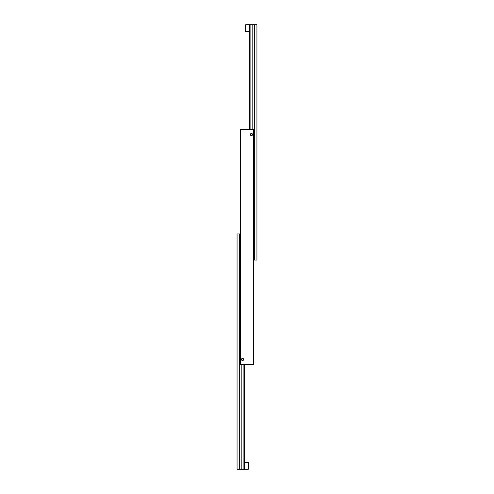 <?xml version="1.0" encoding="UTF-8"?>
<svg xmlns="http://www.w3.org/2000/svg" width="494" height="494" viewBox="0 0 494 494"><rect width="100%" height="100%" fill="white"/><g stroke="black" fill="none" stroke-linecap="round" stroke-linejoin="round"><path stroke-width="0.74" d="M241.473 359.459A1.081 1.081 0 0 1 242.554 358.378A1.081 1.081 0 0 1 243.635 359.459A1.081 1.081 0 0 1 242.554 360.54A1.081 1.081 0 0 1 241.473 359.459M243.468 359.459A0.914 0.914 0 0 1 242.554 360.373A0.914 0.914 0 0 1 241.64 359.459A0.914 0.914 0 0 1 242.554 358.545A0.914 0.914 0 0 1 243.468 359.459M250.365 134.541A1.081 1.081 0 0 1 251.446 133.46A1.081 1.081 0 0 1 252.527 134.541A1.081 1.081 0 0 1 251.446 135.622A1.081 1.081 0 0 1 250.365 134.541M252.36 134.541A0.914 0.914 0 0 1 251.446 135.455A0.914 0.914 0 0 1 250.532 134.541A0.914 0.914 0 0 1 251.446 133.627A0.914 0.914 0 0 1 252.36 134.541M251.069 135.195L251.823 135.195L252.199 134.541L251.823 133.886L251.069 133.886L250.693 134.541L251.069 135.195M242.177 360.114L242.931 360.114L243.307 359.459L242.931 358.805L242.177 358.805L241.801 359.459L242.177 360.114M253.224 364.689L253.539 364.689L253.539 129.311L253.224 129.311L253.224 364.689L240.776 364.689L240.776 129.311L240.461 129.311L240.461 364.689L240.776 364.689M253.224 129.311L240.776 129.311M245.432 31.079L245.432 25.12A0.42 0.42 0 0 1 245.851 24.7L245.851 31.499A0.42 0.42 0 0 1 245.432 31.079M250.088 129.311L250.088 24.7L252.805 24.7L252.805 129.311M254.324 24.7L254.324 260.079L256.936 260.079L256.936 24.7L252.805 24.7M250.088 24.7L249.618 24.7L249.618 129.311M253.539 260.079L254.324 260.079M248.568 462.921L248.568 468.88A0.42 0.42 0 0 1 248.149 469.3L248.149 462.501A0.42 0.42 0 0 1 248.568 462.921M243.913 364.689L243.913 469.3L241.196 469.3L241.196 364.689M239.676 469.3L239.676 233.921L237.064 233.921L237.064 469.3L241.196 469.3M243.913 469.3L244.382 469.3L244.382 364.689M240.461 233.921L239.676 233.921M249.618 31.499L245.851 31.499M249.618 24.7L245.851 24.7M244.382 462.501L248.149 462.501M244.382 469.3L248.149 469.3"/></g></svg>
